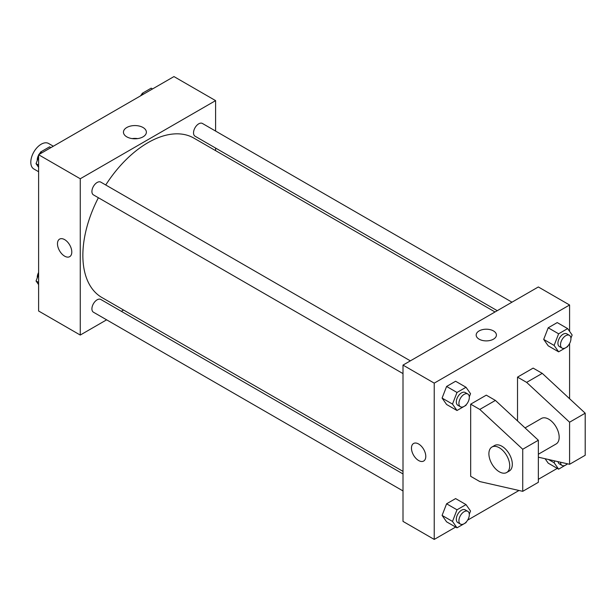 <?xml version="1.0" encoding="UTF-8"?>
<svg xmlns="http://www.w3.org/2000/svg" width="616" height="616" viewBox="0 0 616 616"><rect width="100%" height="100%" fill="white"/><g stroke="black" fill="none" stroke-linecap="round" stroke-linejoin="round"><path stroke-width="0.92" d="M53.33 146.223L48.572 143.474A14.722 8.501 120 0 0 37.23 147.416A14.722 8.501 120 0 0 30.8 162.239A14.722 8.501 120 0 0 33.849 168.976L38.608 171.725M106.622 319.827L80.257 335.05L38.608 311.003L38.608 154.724L173.958 76.577L215.6 100.624L215.6 131.077M123.577 310.041L121.352 311.326M98.383 197.728A92.023 53.13 120 0 0 82.86 255.401A92.023 53.13 120 0 0 101.917 297.528L403.003 471.363M495.025 311.973L193.94 138.138A92.023 53.13 120 0 0 105.744 184.977M215.6 148.071L215.6 150.65M80.257 335.05L80.257 178.763L215.6 100.624M511.981 302.187L202.418 123.462A7.361 4.25 120 0 0 196.743 125.433A7.361 4.25 120 0 0 193.532 132.84A7.361 4.25 120 0 0 195.056 136.213L497.258 310.687M403.003 473.935L100.801 299.461A7.361 4.25 120 0 0 95.126 301.432A7.361 4.25 120 0 0 91.915 308.839A7.361 4.25 120 0 0 93.439 312.212L403.003 490.937M403.003 373.604L93.439 194.879A7.361 4.25 -60 0 1 93.439 186.379A7.361 4.25 -60 0 1 100.801 182.128L410.364 360.853M80.257 178.763L38.608 154.724M126.811 136.86A11.458 6.614 180 0 1 123.454 132.178A11.458 6.614 180 0 1 134.912 125.564A11.458 6.614 180 0 1 146.377 132.178A11.458 6.614 180 0 1 139.301 138.292A11.458 6.614 180 0 1 126.811 136.86M71.795 252.021A10.126 5.844 60 0 1 69.7 256.656A10.126 5.844 60 0 1 59.575 250.812A10.126 5.844 60 0 1 59.575 239.124A10.126 5.844 60 0 1 67.375 241.834A10.126 5.844 60 0 1 71.795 252.021M69.7 256.656A10.126 5.844 60 0 1 59.575 250.812A10.126 5.844 60 0 1 59.575 239.124M132.132 138.6A11.458 6.614 180 0 1 137.691 138.6M455.655 527.057L434.234 539.423L403.003 521.39L403.003 365.103L538.346 286.964L569.584 304.997L569.584 331.37M557.264 468.391L538.346 479.31M518.995 490.482L467.621 520.15M569.584 343.536L569.584 398.706M493.455 339.177A10.126 5.844 180 0 1 482.42 340.448A10.126 5.844 180 0 1 476.168 335.05A10.126 5.844 180 0 1 486.293 329.206A10.126 5.844 180 0 1 496.419 335.05A10.126 5.844 180 0 1 493.455 339.177M434.234 539.423L434.234 383.137L403.003 365.103M434.234 383.137L569.584 304.997M496.419 335.05A10.126 5.844 0 0 0 486.293 329.206A10.126 5.844 0 0 0 476.168 335.05M413.559 443.497A10.126 5.844 -120 0 0 412.012 451.605A10.126 5.844 -120 0 0 418.618 460.522A10.126 5.844 60 0 1 412.004 451.605A10.126 5.844 60 0 1 413.559 443.497A10.126 5.844 60 0 1 423.685 449.341A10.126 5.844 60 0 1 423.685 461.03A10.126 5.844 60 0 1 418.618 460.529A10.126 5.844 -120 0 0 423.685 461.03M548.209 463.163L545.083 458.712L548.209 463.163L558.62 469.169L554.115 462.755L554.823 460.93M543.697 339.416L548.209 327.797L557.226 322.584L548.209 327.797L543.697 339.416L548.209 345.822L543.697 339.416L554.115 345.422L558.62 333.803L567.636 328.598L572.141 335.012L570.917 338.184M442.088 398.082L446.592 386.463L455.609 381.25L446.592 386.463L442.088 398.082L446.592 404.489L442.088 398.082L452.498 404.088L457.003 392.469L466.019 387.264L470.532 393.678L469.3 396.85M442.088 515.415L446.592 503.796L455.609 498.59L446.592 503.796L442.088 515.415L446.592 521.829L442.088 515.415L452.498 521.421L457.003 509.802L466.019 504.596L470.532 511.01L469.3 514.183M517.525 420.928L517.525 377.123L533.14 368.106L542.257 373.365L585.2 413.19L585.2 455.27L569.584 464.287L569.584 422.206L526.634 382.382L517.525 377.123M470.678 476.307L470.678 404.173L479.787 409.432L522.73 449.257L522.73 491.329L479.787 481.566L470.678 476.307M522.73 491.329L538.346 482.313L538.346 440.24L495.403 400.415L486.293 395.156L470.678 404.173M538.346 454.238L556.125 443.974A14.722 8.501 -120 0 0 556.125 426.973A14.722 8.501 -120 0 0 541.402 418.472L525.055 427.912M538.346 457.18L569.584 464.287M491.945 447.023L494.548 445.522A14.722 8.501 60 0 1 509.27 454.023A14.722 8.501 60 0 1 509.27 471.024L506.668 472.526A14.722 8.501 60 0 1 499.307 471.794A14.722 8.501 60 0 1 489.689 458.82A14.722 8.501 60 0 1 491.945 447.023A14.722 8.501 60 0 1 506.668 455.524A14.722 8.501 60 0 1 506.668 472.526M585.2 413.19L569.584 422.206M538.346 440.24L522.73 449.257M542.257 373.365L526.634 382.382M495.403 400.415L479.787 409.432M38.608 167.298L36.044 163.656L38.608 157.049M39.77 154.046L40.556 152.036L49.573 146.831L50.928 147.609M38.608 165.134L36.044 163.656M41.911 152.814L40.556 152.036M38.608 155.124A7.361 4.25 120 0 0 37.253 159.952A7.361 4.25 120 0 0 37.276 160.483M40.279 152.745A7.361 4.25 120 0 0 38.962 154.516M141.387 95.38L142.173 93.37L151.182 88.165L152.537 88.943M143.52 94.148L142.173 93.37M141.896 94.079A7.361 4.25 120 0 0 140.571 95.85M38.608 284.63L36.044 280.988L38.608 274.389M38.608 282.467L36.044 280.988M38.608 272.465A7.361 4.25 120 0 0 37.253 277.285A7.361 4.25 120 0 0 37.276 277.816M466.297 404.581L466.019 405.297L457.003 410.502L452.498 404.088M467.798 394.009L465.195 392.507A7.361 4.25 120 0 0 459.521 394.479A7.361 4.25 120 0 0 456.31 401.886A7.361 4.25 120 0 0 457.834 405.259L460.437 406.76A7.361 4.25 120 0 0 467.798 402.51A7.361 4.25 120 0 0 467.798 394.009A7.361 4.25 120 0 0 462.123 395.98A7.361 4.25 120 0 0 458.912 403.395A7.361 4.25 120 0 0 460.437 406.76M457.003 410.502L446.592 404.489M457.003 392.469L446.592 386.463M466.019 387.264L455.609 381.25M567.913 345.915L567.636 346.631L558.62 351.836L554.115 345.422M569.415 335.343L566.812 333.841A7.361 4.25 120 0 0 561.138 335.812A7.361 4.25 120 0 0 557.919 343.22A7.361 4.25 120 0 0 559.443 346.592L562.054 348.094A7.361 4.25 120 0 0 569.415 343.844A7.361 4.25 120 0 0 569.415 335.343A7.361 4.25 120 0 0 563.74 337.314A7.361 4.25 120 0 0 560.522 344.729A7.361 4.25 120 0 0 562.054 348.094M558.62 351.836L548.209 345.822M558.62 333.803L548.209 327.797M567.636 328.598L557.226 322.584M466.297 521.921L466.019 522.63L457.003 527.835L452.498 521.421M467.798 511.342L465.195 509.84A7.361 4.25 120 0 0 459.521 511.811A7.361 4.25 120 0 0 456.31 519.226A7.361 4.25 120 0 0 457.834 522.591L460.437 524.093A7.361 4.25 120 0 0 467.798 519.842A7.361 4.25 120 0 0 467.798 511.342A7.361 4.25 120 0 0 462.123 513.321A7.361 4.25 120 0 0 458.912 520.728A7.361 4.25 120 0 0 460.437 524.093M457.003 527.835L446.592 521.829M457.003 509.802L446.592 503.796M466.019 504.596L455.609 498.59M567.683 463.848L558.62 469.169M558.019 461.653A7.361 4.25 120 0 0 559.443 463.925L562.054 465.427A7.361 4.25 120 0 0 567.398 463.786M554.115 462.755L548.417 459.467M560.529 462.223A7.361 4.25 120 0 0 562.054 465.427"/></g></svg>
